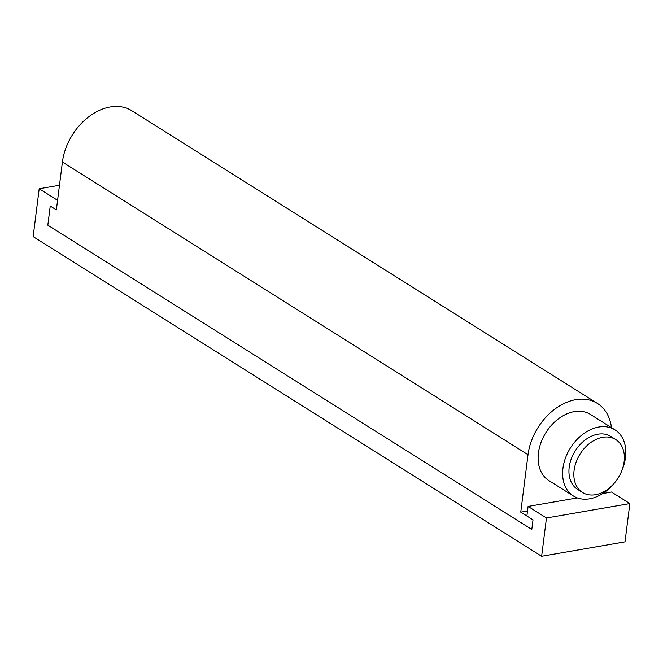 <?xml version="1.0" encoding="UTF-8"?>
<svg xmlns="http://www.w3.org/2000/svg" width="663" height="663" viewBox="0 0 663 663"><rect width="100%" height="100%" fill="white"/><g stroke="black" fill="none" stroke-linecap="round" stroke-linejoin="round"><path stroke-width="0.99" d="M597.421 403.427A52.087 37.468 -57.8 0 0 555.088 408.93A52.087 37.468 -57.8 0 0 528.013 454.727L520.753 512.151L533.011 519.858L526.886 516.005L528.088 506.433L546.469 517.985L541.638 556.274L33.15 236.616L39.192 188.764L57.573 200.317L56.363 209.889L50.239 206.036L56.363 209.889L62.413 162.029A52.087 37.468 -57.8 0 1 89.488 116.232A52.087 37.468 -57.8 0 1 131.821 110.729L597.421 403.427A52.087 37.468 -57.8 0 1 611.468 427.635M47.819 225.18L50.239 206.036L47.819 225.18L531.801 529.43L47.819 225.18M520.753 512.151L527.516 510.982M533.011 519.858L531.801 529.43L533.011 519.858M604.714 493.189L604.847 492.103M39.192 188.764L59.479 185.25M541.638 556.274L625.01 541.853L629.85 503.573L546.469 517.985M602.766 493.521L611.468 492.021L629.85 503.573M528.088 506.433L577.357 497.913M574.092 470.332A31.252 22.484 122.2 0 0 582.47 492.46A31.252 22.484 122.2 0 0 618.14 477.973A31.252 22.484 122.2 0 0 615.736 439.552A31.252 22.484 122.2 0 0 590.335 442.851A31.252 22.484 122.2 0 0 574.092 470.332M582.47 492.46L577.572 489.385A31.252 22.484 -57.8 0 1 569.194 467.249A31.252 22.484 -57.8 0 1 585.437 439.768A31.252 22.484 -57.8 0 1 610.838 436.469L615.736 439.552M612.985 484.628A39.067 28.103 -57.8 0 1 573.412 495.999A39.067 28.103 -57.8 0 1 562.937 468.335A39.067 28.103 -57.8 0 1 583.241 433.983A39.067 28.103 -57.8 0 1 614.999 429.856A39.067 28.103 -57.8 0 1 621.902 470.44M614.999 429.856L590.493 414.45A39.067 28.103 122.2 0 0 558.743 418.577A39.067 28.103 122.2 0 0 538.431 452.928A39.067 28.103 122.2 0 0 548.906 480.592L573.412 495.999M528.013 454.727L62.413 162.029"/></g></svg>

